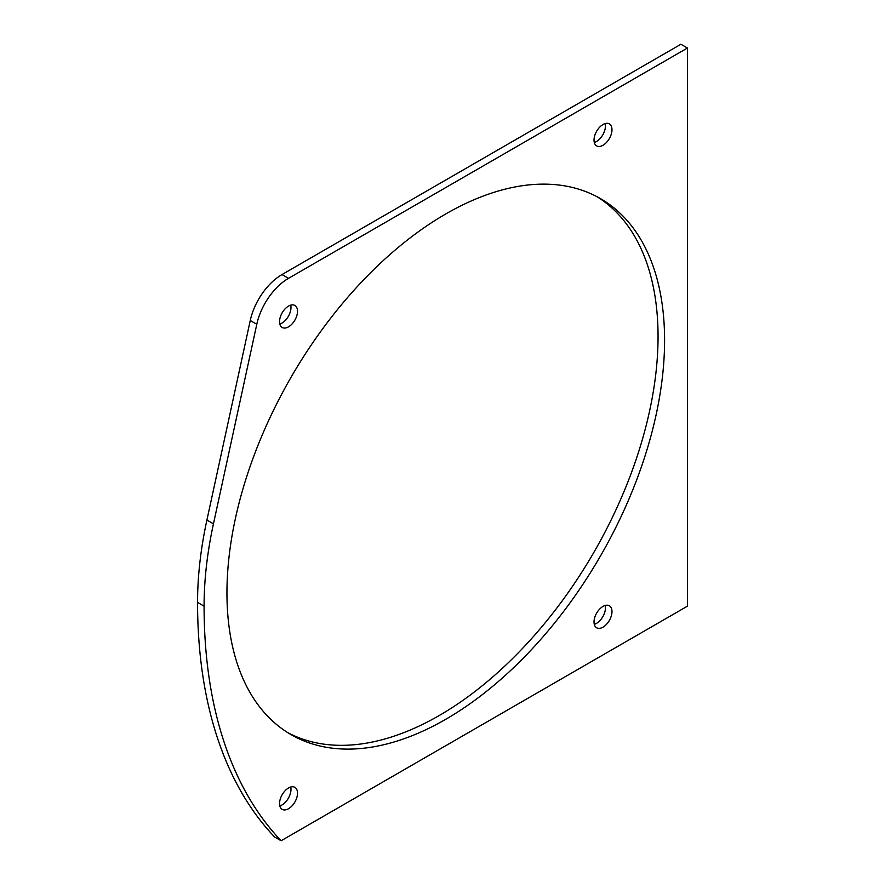 <?xml version="1.0" encoding="UTF-8"?>
<svg xmlns="http://www.w3.org/2000/svg" width="885" height="885" viewBox="0 0 885 885"><rect width="100%" height="100%" fill="white"/><g stroke="black" fill="none" stroke-linecap="round" stroke-linejoin="round"><path stroke-width="1.33" d="M213.451 523.832L256.794 324.275A46.695 26.959 -60 0 1 288.521 278.332L281.994 274.56A46.695 26.959 -60 0 0 250.256 320.503L206.913 520.059A341.787 197.333 -60 0 0 197.554 602.386A590.627 341.002 -60 0 0 274.582 836.978L281.12 840.75A590.627 341.002 -60 0 1 204.081 606.159A341.787 197.333 -60 0 1 213.451 523.832L206.913 520.059M281.12 840.75L687.446 606.159L687.446 48.022L680.919 44.25L281.994 274.56M687.446 48.022L288.521 278.332M226.947 592.961A309.451 178.67 -60 0 1 362.031 281.53A309.451 178.67 -60 0 1 600.495 198.627A309.451 178.67 -60 0 1 600.495 555.957A309.451 178.67 -60 0 1 291.043 734.616A309.451 178.67 -60 0 1 226.947 592.961M597.187 196.802A309.451 178.67 -60 0 1 593.968 552.185A309.451 178.67 -60 0 1 287.813 732.669M594.023 621.967A12.7 7.334 -60 0 1 599.565 609.19A12.7 7.334 -60 0 1 609.356 605.783A12.7 7.334 -60 0 1 609.356 620.451A12.7 7.334 -60 0 1 596.656 627.786A12.7 7.334 -60 0 1 594.023 621.967M605.185 605.473A12.7 7.334 -60 0 1 594.289 624.334M279.549 803.536A12.7 7.334 -60 0 1 285.092 790.747A12.7 7.334 -60 0 1 294.882 787.351A12.7 7.334 -60 0 1 294.882 802.02A12.7 7.334 -60 0 1 282.171 809.355A12.7 7.334 -60 0 1 279.549 803.536M290.711 787.031A12.7 7.334 -60 0 1 279.815 805.903M279.549 321.642A12.7 7.334 -60 0 1 285.092 308.865A12.7 7.334 -60 0 1 294.882 305.458A12.7 7.334 -60 0 1 294.882 320.127A12.7 7.334 -60 0 1 282.171 327.461A12.7 7.334 -60 0 1 279.549 321.642M290.711 305.137A12.7 7.334 -60 0 1 279.815 324.01M594.023 140.084A12.7 7.334 -60 0 1 599.565 127.296A12.7 7.334 -60 0 1 609.356 123.9A12.7 7.334 -60 0 1 609.356 138.558A12.7 7.334 -60 0 1 596.656 145.892A12.7 7.334 -60 0 1 594.023 140.084M605.185 123.579A12.7 7.334 -60 0 1 594.289 142.441M256.794 324.275L250.256 320.503M204.081 606.159L197.554 602.386"/></g></svg>
